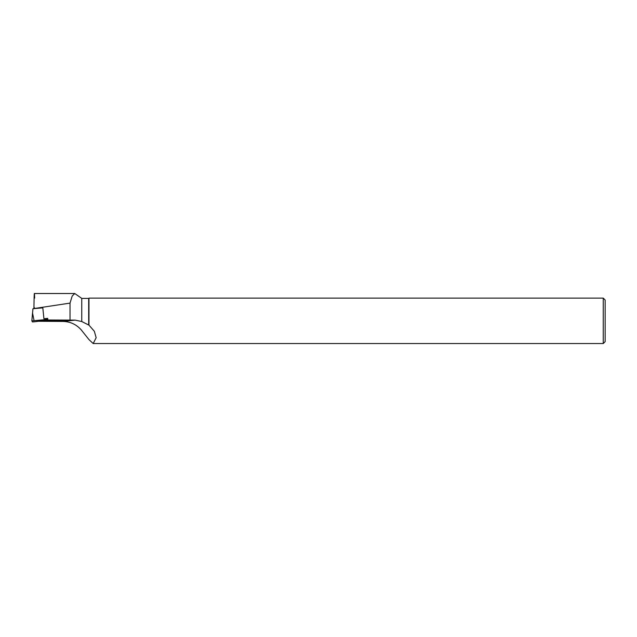 <?xml version="1.0" encoding="UTF-8"?>
<svg xmlns="http://www.w3.org/2000/svg" width="637" height="637" viewBox="0 0 637 637"><rect width="100%" height="100%" fill="white"/><g stroke="black" fill="none" stroke-linecap="round" stroke-linejoin="round"><path stroke-width="0.96" d="M34.072 320.602L32.543 313.03L31.85 320.881L32.487 321.94L34.756 321.741L32.487 321.94L31.85 320.881L47.807 319.408L31.85 320.881L32.949 308.714L42.814 307.854M40.29 321.064L69.513 320.507L47.934 320.116L34.756 321.741L47.863 320.005L75.118 320.132L63.103 321.43L38.483 321.279M47.823 319.575L36.89 320.913L47.863 319.957M88.694 325.013L88.694 298.403L81.759 298.403L81.759 321.526L88.973 325.157L94.34 331.272L96.155 337.721L93.185 343.542L603.255 343.542L603.255 298.116L88.973 298.116L88.973 325.157M93.185 343.542L88.973 339.601L81.162 329.791C76.297 324.408 70.285 321.621 63.103 321.43M70.022 320.013L70.022 303.108L72.18 296.07L74.76 293.506L81.759 298.403M81.759 321.526L75.118 320.132M70.022 303.108L34.709 308.451L33.944 307.002C34.135 292.845 34.374 289.883 34.645 298.108M34.709 308.451L42.798 307.703L43.921 318.747L47.695 318.357L47.863 320.005M603.255 343.542L605.15 341.647L605.15 300.011L603.255 298.116M43.921 318.747L47.711 318.548M34.74 308.531L34.135 308.611M33.944 308.627L33.944 307.002M74.76 293.506L34.358 293.506"/></g></svg>
